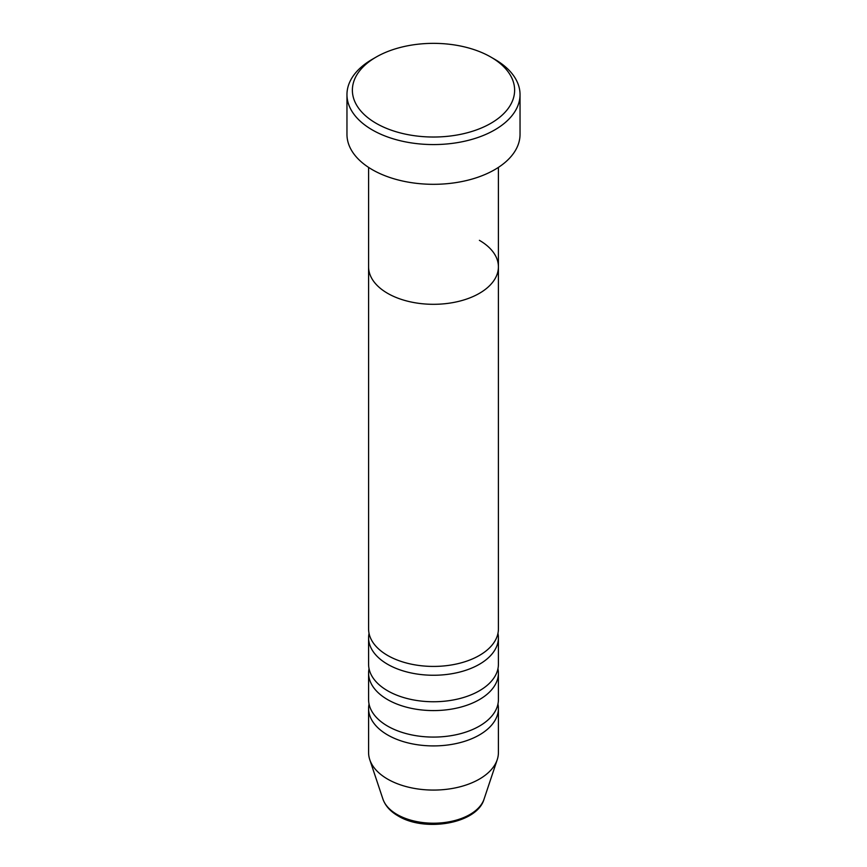 <?xml version="1.0" encoding="UTF-8"?>
<svg xmlns="http://www.w3.org/2000/svg" width="867" height="867" viewBox="0 0 867 867"><rect width="100%" height="100%" fill="white"/><g stroke="black" fill="none" stroke-linecap="round" stroke-linejoin="round"><path stroke-width="1.3" d="M376.137 123.309A81.13 46.84 0 0 0 490.863 123.309A81.13 46.84 0 0 0 490.863 57.07L494.689 59.281A86.537 49.961 180 0 1 520.037 94.601A86.537 49.961 180 0 1 466.619 140.768A86.537 49.961 180 0 1 372.311 129.931A86.537 49.961 180 0 1 346.963 94.601A86.537 49.961 180 0 1 372.311 59.281L376.137 57.07A81.13 46.84 0 0 0 376.137 123.309M368.594 167.396L368.594 266.83A64.906 37.476 0 0 0 387.603 293.328A64.906 37.476 0 0 0 458.34 301.456A64.906 37.476 0 0 0 498.406 266.83L498.406 628.954A64.906 37.476 0 0 1 458.34 663.569A64.906 37.476 0 0 1 387.603 655.441A64.906 37.476 0 0 1 368.594 628.954L368.594 266.83A64.906 37.476 0 0 0 387.603 293.328A64.906 37.476 0 0 0 458.34 301.456A64.906 37.476 0 0 0 498.406 266.83A64.906 37.476 0 0 0 479.397 240.332M346.963 94.601L346.963 134.352A86.537 49.961 0 0 0 372.311 169.683A86.537 49.961 0 0 0 466.619 180.509A86.537 49.961 0 0 0 520.037 134.352L520.037 94.601M494.689 59.281L490.863 57.07A81.13 46.84 0 0 0 376.137 57.07M369.049 633.365A64.906 37.476 0 0 0 368.594 637.787A64.906 37.476 0 0 0 387.603 664.274A64.906 37.476 0 0 0 458.34 672.402A64.906 37.476 0 0 0 498.406 637.787A64.906 37.476 0 0 0 497.951 633.365M369.049 668.695A64.906 37.476 0 0 0 368.594 673.106A64.906 37.476 0 0 0 387.603 699.604A64.906 37.476 0 0 0 458.34 707.732A64.906 37.476 0 0 0 498.406 673.106A64.906 37.476 0 0 0 497.951 668.695M368.594 637.787L368.594 664.274A64.906 37.476 0 0 0 387.603 690.771A64.906 37.476 0 0 0 458.34 698.9A64.906 37.476 0 0 0 498.406 664.274L498.406 637.787M369.049 704.026A64.906 37.476 0 0 0 368.594 708.437A64.906 37.476 0 0 0 387.603 734.934A64.906 37.476 0 0 0 458.34 743.062A64.906 37.476 0 0 0 498.406 708.437A64.906 37.476 0 0 0 497.951 704.026M368.594 673.106L368.594 699.604A64.906 37.476 0 0 0 387.603 726.102A64.906 37.476 0 0 0 458.34 734.23A64.906 37.476 0 0 0 498.406 699.604L498.406 673.106M368.594 708.437L368.594 752.599A64.906 37.476 0 0 0 369.775 759.698A64.906 37.476 0 0 0 387.603 779.097A64.906 37.476 0 0 0 452.52 788.428A64.906 37.476 0 0 0 497.225 759.698A64.906 37.476 0 0 0 498.406 752.599L498.406 708.437M397.097 814.503A51.489 29.727 0 0 0 448.586 821.905A51.489 29.727 0 0 0 484.057 799.125C477.24 823.65 424.917 832.483 398.083 815.912C390.399 811.479 385.349 805.876 382.943 799.125A51.489 29.727 0 0 0 397.097 814.503M498.406 266.83L498.406 167.396M484.057 799.125L497.225 759.698M382.943 799.125L369.775 759.698"/></g></svg>
